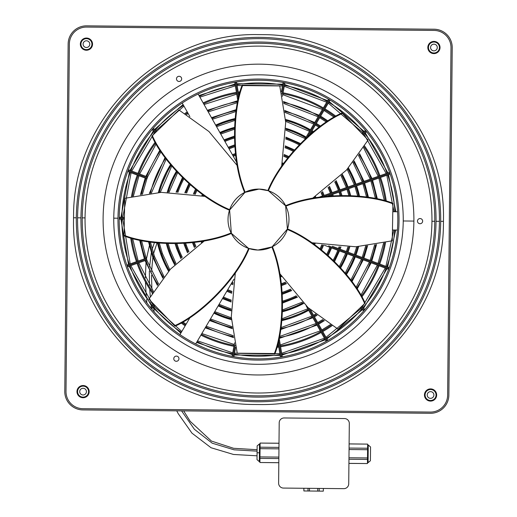 <?xml version="1.0" encoding="UTF-8"?>
<svg xmlns="http://www.w3.org/2000/svg" width="517" height="517" viewBox="0 0 517 517"><rect width="100%" height="100%" fill="white"/><g stroke="black" fill="none" stroke-linecap="round" stroke-linejoin="round"><path stroke-width="0.78" d="M236.696 162.332L198.127 94.023L236.696 162.332M182.204 103.012L189.868 116.59L182.204 103.012M190.146 317.36L179.955 334.622M195.71 343.921L233.93 279.18L195.71 343.921M392.455 230.013L397.411 230.059L392.455 230.013M397.592 211.77L392.791 211.724L397.592 211.77M257.149 358.869A139.306 139.306 0 0 1 119.201 218.219A139.306 139.306 0 0 1 259.851 80.264A139.306 139.306 0 0 1 397.799 220.921A139.306 139.306 0 0 1 257.149 358.869M257.136 360.091A140.527 140.527 0 0 0 399.021 220.933A140.527 140.527 0 0 0 259.864 79.049A140.527 140.527 0 0 0 117.979 218.206A140.527 140.527 0 0 0 257.136 360.091A140.527 140.527 0 0 0 399.021 220.933A140.527 140.527 0 0 0 259.864 79.049A140.527 140.527 0 0 0 117.979 218.206A140.527 140.527 0 0 0 257.136 360.091M68.147 43.964A18.289 18.289 0 0 1 86.617 25.85L434.106 29.217A18.289 18.289 0 0 1 452.22 47.687L448.853 395.175A18.289 18.289 0 0 1 430.383 413.29L82.894 409.923A18.289 18.289 0 0 1 64.78 391.453L68.147 43.964M430.396 412.068L82.907 408.701A17.067 17.067 0 0 1 66.002 391.466L69.368 43.971A17.067 17.067 0 0 1 86.604 27.071L434.093 30.438A17.067 17.067 0 0 1 450.998 47.674L447.632 395.162A17.067 17.067 0 0 1 430.396 412.068M433.899 50.86A3.354 3.354 0 0 0 437.285 47.538A3.354 3.354 0 0 0 433.963 44.152A3.354 3.354 0 0 0 430.577 47.474A3.354 3.354 0 0 0 433.899 50.86M433.983 42.019A5.487 5.487 0 0 1 439.418 47.558A5.487 5.487 0 0 1 433.879 52.992A5.487 5.487 0 0 1 428.444 47.454A5.487 5.487 0 0 1 433.983 42.019M433.873 53.606A6.094 6.094 0 0 1 427.83 47.448A6.094 6.094 0 0 1 433.989 41.412A6.094 6.094 0 0 1 440.025 47.564A6.094 6.094 0 0 1 433.873 53.606M83.037 394.982A3.354 3.354 0 0 0 86.423 391.666A3.354 3.354 0 0 0 83.101 388.28A3.354 3.354 0 0 0 79.715 391.595A3.354 3.354 0 0 0 83.037 394.982M83.121 386.141A5.487 5.487 0 0 1 88.556 391.686A5.487 5.487 0 0 1 83.017 397.114A5.487 5.487 0 0 1 77.582 391.576A5.487 5.487 0 0 1 83.121 386.141M83.011 397.728A6.094 6.094 0 0 1 76.975 391.569A6.094 6.094 0 0 1 83.127 385.533A6.094 6.094 0 0 1 89.17 391.692A6.094 6.094 0 0 1 83.011 397.728M430.532 398.349A3.354 3.354 0 0 0 433.912 395.033A3.354 3.354 0 0 0 430.596 391.647A3.354 3.354 0 0 0 427.21 394.969A3.354 3.354 0 0 0 430.532 398.349M430.616 389.514A5.487 5.487 0 0 1 436.051 395.053A5.487 5.487 0 0 1 430.506 400.488A5.487 5.487 0 0 1 425.077 394.943A5.487 5.487 0 0 1 430.616 389.514M430.499 401.095A6.094 6.094 0 0 1 424.463 394.943A6.094 6.094 0 0 1 430.622 388.9A6.094 6.094 0 0 1 436.658 395.059A6.094 6.094 0 0 1 430.499 401.095M443.412 226.11C442.313 321.535 356.885 405.322 261.453 404.572L251.96 404.481C156.535 403.383 72.742 317.955 73.498 222.523L73.588 213.03C74.687 117.605 160.115 33.812 255.547 34.568L265.04 34.658C360.465 35.757 444.258 121.185 443.502 216.61L443.412 226.11M86.378 50.233A6.094 6.094 0 0 1 80.342 44.081A6.094 6.094 0 0 1 86.501 38.045A6.094 6.094 0 0 1 92.537 44.197A6.094 6.094 0 0 1 86.378 50.233M86.384 49.626A5.487 5.487 0 0 1 80.949 44.087A5.487 5.487 0 0 1 86.494 38.652A5.487 5.487 0 0 1 91.923 44.191A5.487 5.487 0 0 1 86.384 49.626M181.338 77.602A2.591 2.591 0 0 0 177.803 76.619A2.591 2.591 0 0 0 176.82 80.148A2.591 2.591 0 0 0 180.355 81.13A2.591 2.591 0 0 0 181.338 77.602M420.03 223.725A2.591 2.591 0 0 0 422.641 221.16A2.591 2.591 0 0 0 420.075 218.542A2.591 2.591 0 0 0 417.465 221.108A2.591 2.591 0 0 0 420.03 223.725M174.139 357.376A2.591 2.591 0 0 0 175.05 360.924A2.591 2.591 0 0 0 178.598 360.013A2.591 2.591 0 0 0 177.686 356.465A2.591 2.591 0 0 0 174.139 357.376M86.468 40.785A3.354 3.354 0 0 0 83.088 44.107A3.354 3.354 0 0 0 86.404 47.493A3.354 3.354 0 0 0 89.79 44.171A3.354 3.354 0 0 0 86.468 40.785M231.222 233.173L248.587 248.393L257.938 250.047L271.871 246.964C285.539 279.671 284.001 329.794 274.204 354.009L237.251 353.324L231.286 316.824L235.351 272.659M285.778 205.966L268.413 190.741L259.062 189.093A30.484 30.484 0 0 0 228.023 219.008A30.484 30.484 0 0 0 257.938 250.047A30.484 30.484 0 0 0 288.977 220.132A30.484 30.484 0 0 0 259.062 189.093L244.612 192.434C230.873 159.714 232.346 109.41 242.189 85.118L279.749 85.809L285.714 122.309L281.649 166.474M229.677 209.656C196.88 196.189 162.525 159.663 152.334 135.609L151.895 136.036C162.105 160.167 196.641 196.777 229.49 210.206L245.129 192.175L256.031 189.183M174.539 325.736C198.593 315.538 235.119 281.19 248.587 248.393L249.136 248.58C235.707 281.429 199.097 315.958 174.966 326.175L148.89 299.123L170.487 269.099L204.59 240.741M229.593 209.896L231.364 233.458C198.644 247.191 148.34 245.724 124.054 235.881L124.746 198.315L161.246 192.356L205.411 196.421M231.105 232.941C198.399 246.609 148.276 245.071 124.061 235.267M274.204 354.009L274.811 354.016C284.654 329.73 286.127 279.426 272.388 246.706L271.871 246.964M245.129 192.175C231.461 159.469 232.999 109.345 242.796 85.131M152.334 135.609L178.947 109.959L208.971 131.557L237.322 165.66M176.73 410.828L178.242 413.678L191.969 433.156L211.059 447.748L233.503 454.462L257.046 455.813L257.078 452.763L257.014 459.639L257.052 455.374M154.415 242.557L152.172 249.188M151.313 252.755L149.536 266.985M149.361 271.031L149.516 285.319M149.723 289.106L150.292 296.584M150.731 301.03L150.861 302.245M151.261 305.709L151.358 306.536M181.59 410.879L194.386 429.278L212.19 443.185L234.091 449.822L257.091 451.141M260.096 443.941L259.482 443.935L257.143 445.887L257.059 454.378M259.482 443.935L259.314 461.629M278.812 462.689L259.915 462.508L259.935 460.227L259.954 458.385L278.85 458.566M259.954 458.385L260.051 448.666L278.947 448.853M260.051 448.666L260.103 443.075L278.999 443.256M259.967 456.912L278.87 457.099M260.064 447.199L278.96 447.379M278.999 443.218L260.103 443.075M259.915 462.508L278.812 462.728M278.618 483.149L279.199 422.796A4.879 4.879 0 0 1 284.124 417.969L344.477 418.55A4.879 4.879 0 0 1 349.311 423.475L348.723 483.828A4.879 4.879 0 0 1 343.799 488.662L283.445 488.074A4.879 4.879 0 0 1 278.618 483.149M349.111 443.896L367.645 444.116L367.451 463.549L348.923 463.368M348.923 463.406L367.451 463.549M367.464 462.683L368.072 462.689L368.246 444.995M370.482 453.861L370.411 460.731L370.547 446.985L368.246 444.988L367.632 444.982M367.645 444.116L349.111 443.935M367.6 448.239L349.072 448.058M367.587 449.712L349.053 449.531M367.509 457.959L348.975 457.778M367.497 459.426L348.962 459.245M317.748 488.41L317.722 491.098L319.189 491.111L319.215 488.423M317.722 491.098L309.47 491.014L309.496 488.326M308.029 488.313L308.003 491.001L309.47 491.014M308.003 491.001L303.88 490.963L303.906 488.274M303.867 488.274L303.88 490.963M323.338 488.462L323.312 491.15L323.377 488.462M323.312 491.15L319.189 491.111M127.447 266.804L146.822 259.967L146.208 258.242L126.839 265.079M272.104 246.848L287.51 228.934C320.359 242.363 354.895 278.967 365.105 303.104L338.053 329.174L308.029 307.583L279.678 273.48M342.461 113.404C318.407 123.595 281.881 157.95 268.413 190.741L267.864 190.56C281.293 157.711 317.903 123.175 342.034 112.965L368.11 140.017L346.513 170.041L312.41 198.392M287.407 229.238L285.636 205.676C318.356 191.943 368.66 193.41 392.946 203.259L392.254 240.819L355.754 246.783L311.589 242.712M287.323 229.483C320.12 242.945 354.475 279.477 364.666 303.531M285.895 206.199C318.601 192.531 368.724 194.069 392.939 203.866M127.744 171.508L146.983 178.727L147.616 177.008L128.384 169.796M188.97 251.624A76.568 76.568 0 0 1 185.745 243.41M186.669 193.067A76.568 76.568 0 0 1 190.198 184.976M229.096 148.877A76.568 76.568 0 0 1 234.66 146.809M285.003 147.733A76.568 76.568 0 0 1 293.094 151.261M328.036 187.509A76.568 76.568 0 0 1 330.395 193.216M182.301 257.266A85.021 85.021 0 0 1 177.014 243.811M177.964 192.337A85.021 85.021 0 0 1 183.735 179.095M224.914 141.464A85.021 85.021 0 0 1 234.253 138.078M285.727 139.021A85.021 85.021 0 0 1 298.981 144.799M334.712 181.868A85.021 85.021 0 0 1 338.37 190.405M195.245 194.314A68.115 68.115 0 0 1 196.945 190.411M233.283 156.296A68.115 68.115 0 0 1 235.59 155.423M283.755 156.302A68.115 68.115 0 0 1 287.665 158.008M321.096 192.692A68.115 68.115 0 0 1 322.427 196.033M321.768 244.825A68.115 68.115 0 0 1 320.062 248.735M285.378 282.159A68.115 68.115 0 0 1 281.41 283.717M233.245 282.825A68.115 68.115 0 0 1 232.062 282.34M195.917 246.441A68.115 68.115 0 0 1 194.353 242.473M331.003 194.941A76.568 76.568 0 0 1 331.268 195.73M329.872 247.307A76.568 76.568 0 0 1 326.809 254.164M290.554 289.106A76.568 76.568 0 0 1 282.34 292.331M231.997 291.401A76.568 76.568 0 0 1 227.732 289.682M338.978 192.13A85.021 85.021 0 0 1 339.999 195.323M339.049 246.796A85.021 85.021 0 0 1 338.428 248.561M337.788 250.273A85.021 85.021 0 0 1 333.271 260.051M296.196 295.776A85.021 85.021 0 0 1 282.747 301.062M231.273 300.106A85.021 85.021 0 0 1 223.409 297.004M136.456 261.686A129.108 129.108 0 0 1 130.711 237.936M131.473 196.512A129.108 129.108 0 0 1 137.296 175.095M137.936 173.382A129.108 129.108 0 0 1 155.152 142.188M184.976 113.436A129.108 129.108 0 0 1 187.225 111.918M203.155 102.922A129.108 129.108 0 0 1 236.418 92.362M238.221 92.058A129.108 129.108 0 0 1 240.134 91.767M283.058 92.814A129.108 129.108 0 0 1 323.351 107.924M324.928 108.854A129.108 129.108 0 0 1 335.888 116.215M364.634 146.04A129.108 129.108 0 0 1 379.943 175.728M380.551 177.454A129.108 129.108 0 0 1 386.302 201.21M385.54 242.628A129.108 129.108 0 0 1 379.711 264.045M379.071 265.757A129.108 129.108 0 0 1 361.855 296.952M332.024 325.704A129.108 129.108 0 0 1 322.77 331.552M321.173 332.45A129.108 129.108 0 0 1 280.595 346.778M278.786 347.075A129.108 129.108 0 0 1 276.866 347.366M233.955 346.325A129.108 129.108 0 0 1 200.906 335.119M185.157 325.82A129.108 129.108 0 0 1 181.124 322.918M152.373 293.087A129.108 129.108 0 0 1 137.063 263.411M413.897 221.076A155.404 155.404 0 0 0 260.006 64.173A155.404 155.404 0 0 0 103.103 218.064A155.404 155.404 0 0 0 256.994 374.967A155.404 155.404 0 0 0 413.897 221.076L403.241 220.972A144.747 144.747 0 0 1 257.098 364.311A144.747 144.747 0 0 1 113.759 218.168L117.979 218.206M73.543 217.773L76.303 217.806A182.21 182.21 0 0 1 260.264 37.366A182.21 182.21 0 0 1 440.697 221.334A182.21 182.21 0 0 1 256.736 401.767A182.21 182.21 0 0 1 76.303 217.806M443.457 221.36L440.697 221.334M77.576 217.812A180.931 180.931 0 0 0 256.749 400.494A180.931 180.931 0 0 0 439.424 221.321A180.931 180.931 0 0 0 260.251 38.646A180.931 180.931 0 0 0 77.576 217.812L80.956 217.851A177.551 177.551 0 0 0 256.781 397.114A177.551 177.551 0 0 0 436.044 221.289L439.424 221.321M82.235 217.857A176.271 176.271 0 0 1 260.206 43.305A176.271 176.271 0 0 1 434.765 221.276A176.271 176.271 0 0 1 256.794 395.835A176.271 176.271 0 0 1 82.235 217.857L85.053 217.89A173.453 173.453 0 0 1 260.18 46.123A173.453 173.453 0 0 1 431.947 221.25A173.453 173.453 0 0 1 256.82 393.017A173.453 173.453 0 0 1 85.053 217.89M436.044 221.289A177.551 177.551 0 0 0 260.219 42.026A177.551 177.551 0 0 0 80.956 217.851M434.765 221.276L431.947 221.25M113.759 218.168A144.747 144.747 0 0 1 259.902 74.829A144.747 144.747 0 0 1 403.241 220.972M124.377 218.271L119.201 218.219M156.128 131.958L152.657 128.992M235.106 345.149L232.986 356.523M281.901 94.016L284.027 82.617M307.395 136.753L329.323 99.607M259.398 452.782L257.078 452.763M323.836 196.505L389.863 173.195M146.511 259.107L127.137 265.945M154.602 305.049L150.925 308.08M278.605 340.393L281.364 356.988M360.879 307.176L364.343 310.142M308.358 307.88L326.983 340.877M238.402 98.715L235.649 82.151M328.631 245.866L388.939 268.478M362.398 134.09L366.081 131.066M147.3 177.867L128.061 170.655M187.497 252.807L184.582 245.665L185.441 245.362A77.485 77.485 0 0 1 184.802 243.475M185.732 192.964A77.485 77.485 0 0 1 189.48 184.362M228.643 148.069A77.485 77.485 0 0 1 234.589 145.865M285.106 146.796A77.485 77.485 0 0 1 293.708 150.544M328.773 186.921A77.485 77.485 0 0 1 331.261 192.912M202.78 195.814A60.579 60.579 0 0 1 203.175 194.909M282.256 163.837A60.579 60.579 0 0 1 283.167 164.238M314.704 196.958A60.579 60.579 0 0 1 315.066 197.882M201.908 195.626A61.452 61.452 0 0 1 202.444 194.405M282.444 162.971A61.452 61.452 0 0 1 283.671 163.508M315.454 196.479A61.452 61.452 0 0 1 315.945 197.727M168.193 192.137A94.385 94.385 0 0 1 176.937 172.071M220.281 133.263A94.385 94.385 0 0 1 234.414 128.306M285.927 129.25A94.385 94.385 0 0 1 305.702 137.826M341.763 175.101A94.385 94.385 0 0 1 347.198 187.283M174.61 264.685A95.257 95.257 0 0 1 168.678 251.281L168.678 251.281A95.257 95.257 0 0 1 166.332 243.61M167.275 192.15A95.257 95.257 0 0 1 176.323 171.392M219.854 132.501A95.257 95.257 0 0 1 234.459 127.395M285.92 128.339A95.257 95.257 0 0 1 306.142 137.076M342.403 174.442A95.257 95.257 0 0 1 348.025 186.992M168.678 251.281L170.364 250.687L168.199 243.694M175.244 264.032A94.385 94.385 0 0 1 167.243 243.656M180.885 258.552L176.607 248.483L177.473 248.173A85.932 85.932 0 0 1 176.064 243.824M177.014 192.292A85.932 85.932 0 0 1 183.057 178.43M224.462 140.663A85.932 85.932 0 0 1 234.246 137.128M285.778 138.078A85.932 85.932 0 0 1 299.647 144.12M335.417 181.228A85.932 85.932 0 0 1 339.23 190.101M181.596 257.899A85.932 85.932 0 0 1 177.473 248.173L178.333 247.869M194.386 247.527L192.55 242.854L193.171 242.635M194.321 194.159A69.032 69.032 0 0 1 196.202 189.842M232.831 155.488A69.032 69.032 0 0 1 235.468 154.493M283.911 155.384A69.032 69.032 0 0 1 288.234 157.265M321.858 192.15A69.032 69.032 0 0 1 323.287 195.73M188.233 252.206A77.485 77.485 0 0 1 185.441 245.362L186.301 245.058M315.099 243.513A61.452 61.452 0 0 1 314.562 244.741M281.591 276.517A61.452 61.452 0 0 1 280.343 277.009M201.552 242.654A61.452 61.452 0 0 1 201.068 241.413M322.686 244.98A69.032 69.032 0 0 1 320.805 249.304M285.914 282.922A69.032 69.032 0 0 1 281.532 284.647M233.089 283.749A69.032 69.032 0 0 1 231.59 283.135M195.148 246.984A69.032 69.032 0 0 1 193.448 242.641M314.233 243.326A60.579 60.579 0 0 1 313.832 244.237M281.112 275.774A60.579 60.579 0 0 1 280.188 276.136M202.302 242.176A60.579 60.579 0 0 1 201.94 241.252M331.869 194.638A77.485 77.485 0 0 1 332.205 195.659M330.731 247.63A77.485 77.485 0 0 1 327.526 254.778M291.142 289.843A77.485 77.485 0 0 1 282.411 293.268M231.894 292.338A77.485 77.485 0 0 1 227.26 290.47M339.837 191.826A85.932 85.932 0 0 1 340.949 195.31M339.999 246.848A85.932 85.932 0 0 1 339.288 248.884M338.641 250.596A85.932 85.932 0 0 1 333.95 260.717M296.836 296.48A85.932 85.932 0 0 1 282.754 302.012M231.222 301.056A85.932 85.932 0 0 1 222.937 297.798M347.812 189.009A94.385 94.385 0 0 1 349.77 195.484M348.82 246.997A94.385 94.385 0 0 1 347.198 251.85M346.558 253.563A94.385 94.385 0 0 1 340.063 267.076M302.968 302.826A94.385 94.385 0 0 1 282.586 310.833M231.073 309.877A94.385 94.385 0 0 1 218.62 305.114M348.632 188.718A95.257 95.257 0 0 1 350.681 195.529M349.731 246.984A95.257 95.257 0 0 1 348.019 252.16M347.372 253.866A95.257 95.257 0 0 1 340.677 267.754M303.621 303.466A95.257 95.257 0 0 1 282.541 311.745M231.08 310.795A95.257 95.257 0 0 1 218.174 305.87M129.347 264.193A136.65 136.65 0 0 1 121.857 219.156M121.876 217.327A136.65 136.65 0 0 1 130.239 172.445M130.879 170.733A136.65 136.65 0 0 1 154.092 131.421M155.281 130.032A136.65 136.65 0 0 1 183.516 105.332M199.439 96.343A136.65 136.65 0 0 1 235.183 84.924M236.986 84.626A136.65 136.65 0 0 1 282.637 85.066M284.434 85.402A136.65 136.65 0 0 1 327.183 101.435M328.76 102.36A136.65 136.65 0 0 1 363.445 132.048M364.608 133.457A136.65 136.65 0 0 1 387.052 173.214M387.66 174.94A136.65 136.65 0 0 1 394.93 211.744M394.749 230.033A136.65 136.65 0 0 1 386.774 266.688M386.128 268.401A136.65 136.65 0 0 1 362.921 307.718M361.732 309.108A136.65 136.65 0 0 1 326.473 338.112M324.883 339.01A136.65 136.65 0 0 1 281.83 354.21M280.027 354.513A136.65 136.65 0 0 1 234.375 354.067M232.572 353.731A136.65 136.65 0 0 1 197.067 341.627M181.312 332.328A136.65 136.65 0 0 1 153.562 307.092M152.399 305.676A136.65 136.65 0 0 1 129.961 265.919M137.322 261.382A128.197 128.197 0 0 1 131.667 238.195M132.442 196.286A128.197 128.197 0 0 1 138.155 175.412M138.795 173.699A128.197 128.197 0 0 1 155.643 143.054M185.829 113.966A128.197 128.197 0 0 1 187.677 112.712M203.608 103.723A128.197 128.197 0 0 1 236.566 93.26M238.369 92.963A128.197 128.197 0 0 1 239.875 92.73M282.889 93.713A128.197 128.197 0 0 1 322.886 108.712M324.463 109.643A128.197 128.197 0 0 1 335.022 116.713M364.11 146.886A128.197 128.197 0 0 1 379.084 176.032M379.691 177.758A128.197 128.197 0 0 1 385.339 200.945M384.57 242.854A128.197 128.197 0 0 1 378.858 263.722M378.218 265.434A128.197 128.197 0 0 1 361.357 296.086M331.177 325.174A128.197 128.197 0 0 1 322.317 330.751M320.727 331.649A128.197 128.197 0 0 1 280.44 345.873M278.637 346.17A128.197 128.197 0 0 1 277.125 346.403M234.123 345.427A128.197 128.197 0 0 1 201.372 334.331M185.622 325.031A128.197 128.197 0 0 1 181.99 322.421M152.896 292.241A128.197 128.197 0 0 1 137.929 263.108M148.508 241.736L152.696 256.923L153.562 256.619A111.291 111.291 0 0 1 149.471 241.885M150.369 193.255A111.291 111.291 0 0 1 165.627 158.254M211.938 118.483A111.291 111.291 0 0 1 236.185 110.535M284.815 111.433A111.291 111.291 0 0 1 314.291 123.266M315.868 124.196A111.291 111.291 0 0 1 319.823 126.691M353.576 161.705A111.291 111.291 0 0 1 363.141 181.661M163.43 277.422A111.291 111.291 0 0 1 153.562 256.619L154.421 256.309L150.434 242.027M363.748 183.38A111.291 111.291 0 0 1 367.535 197.255M366.643 245.879A111.291 111.291 0 0 1 363.031 257.789M362.385 259.502A111.291 111.291 0 0 1 351.379 280.893M316.359 314.64A111.291 111.291 0 0 1 314.006 316.029M312.417 316.927A111.291 111.291 0 0 1 280.815 328.599M232.185 327.7A111.291 111.291 0 0 1 209.992 319.726M145.29 258.565A119.744 119.744 0 0 1 140.566 240.295M141.412 194.515A119.744 119.744 0 0 1 146.065 178.384M146.712 176.672A119.744 119.744 0 0 1 160.451 150.835M207.769 111.103A119.744 119.744 0 0 1 237.775 101.629M283.555 102.476A119.744 119.744 0 0 1 318.588 115.989M320.165 116.92A119.744 119.744 0 0 1 327.242 121.514M359.018 154.486A119.744 119.744 0 0 1 371.109 178.843M371.723 180.569A119.744 119.744 0 0 1 376.441 198.845M375.601 244.625A119.744 119.744 0 0 1 370.941 260.755M370.301 262.468A119.744 119.744 0 0 1 356.549 288.312M323.584 320.088A119.744 119.744 0 0 1 318.162 323.39M316.572 324.288A119.744 119.744 0 0 1 279.225 337.504M233.445 336.657A119.744 119.744 0 0 1 205.682 327.028M157.989 284.647A119.744 119.744 0 0 1 145.897 260.29M168.581 271.244A103.71 103.71 0 0 1 160.709 254.093L161.53 253.802A102.838 102.838 0 0 1 158.37 243.003M159.301 192.466A102.838 102.838 0 0 1 171.127 165.337M216.112 125.877A102.838 102.838 0 0 1 235.067 119.433M285.604 120.364A102.838 102.838 0 0 1 309.993 130.549M311.57 131.48A102.838 102.838 0 0 1 312.74 132.19M347.818 168.581A102.838 102.838 0 0 1 355.173 184.472M160.709 254.093A103.71 103.71 0 0 1 157.452 242.906M158.383 192.524A103.71 103.71 0 0 1 170.545 164.619M215.679 125.108A103.71 103.71 0 0 1 235.164 118.516M285.546 119.44A103.71 103.71 0 0 1 310.439 129.793M312.016 130.723A103.71 103.71 0 0 1 313.457 131.609M348.426 167.889A103.71 103.71 0 0 1 355.993 184.181M169.188 270.546A102.838 102.838 0 0 1 161.53 253.802L162.396 253.498L159.326 243.093M355.78 186.198A102.838 102.838 0 0 1 358.643 196.137M357.706 246.674A102.838 102.838 0 0 1 355.114 254.816M354.475 256.529A102.838 102.838 0 0 1 345.879 273.81M308.261 309.567A102.838 102.838 0 0 1 281.933 319.706M231.396 318.769A102.838 102.838 0 0 1 214.303 312.423M356.601 185.907A103.71 103.71 0 0 1 359.561 196.234M358.63 246.609A103.71 103.71 0 0 1 355.929 255.127M355.289 256.839A103.71 103.71 0 0 1 346.461 274.527M308.688 310.329A103.71 103.71 0 0 1 281.836 320.624M231.454 319.693A103.71 103.71 0 0 1 213.857 313.179M119.207 217.302L124.39 217.353M153.258 128.3L156.787 131.318M232.088 356.349L234.602 342.842M281.384 91.806L283.122 82.455M330.111 100.072L309.586 134.834M150.738 242.072L150.544 242.551M149.387 245.73L146.447 258.927M145.975 263.114L145.374 277.92M145.439 281.907L146.221 295.827M146.55 299.505L146.906 302.962M390.167 174.061L327.927 196.033M124.358 219.182L119.194 219.13M284.925 82.791L282.398 96.324M235.623 347.359L233.884 356.685M150.344 307.369L153.969 304.39M155.242 305.709L151.507 308.785M280.46 357.137L278.062 342.719M279.128 337.976L282.269 356.833M305.114 138.821L328.534 99.148M361.545 306.536L364.937 309.444M326.188 341.33L306.193 305.902M310.452 309.728L327.778 340.425M319.189 197.177L389.553 172.335M236.547 82.003L238.944 96.395M388.616 269.331L324.43 245.265M332.373 246.292L389.256 267.619M363.748 310.833L360.22 307.815M237.878 101.138L234.744 82.3M366.656 131.77L363.037 134.756M361.764 133.431L365.5 130.362M257.014 459.639L259.314 461.636L259.922 461.642M155.462 132.591L152.069 129.689M257.104 449.712L233.606 448.297L211.434 441.072L190.217 421.355L183.671 410.899M154.182 311.9L153.762 308.733M153.297 304.94L153.135 303.524M152.179 293.397L152.127 292.738M151.888 289.093L151.507 275.348M151.584 271.431L152.851 257.343M153.536 253.698L157.045 242.861M370.411 460.737L368.072 462.689M184.582 245.665L183.865 243.539M184.795 192.86L188.77 183.742M228.191 147.267L234.524 144.928M285.203 145.859L294.328 149.833M329.51 186.327L332.121 192.608M203.685 196.021L203.937 195.432M282.049 164.749L282.637 165.001M313.922 197.455L314.155 198.056M201.869 195.613L202.405 194.379M282.456 162.933L283.697 163.469M315.493 196.454L315.984 197.714M169.149 192.13L177.59 172.775M220.733 134.065L234.375 129.263M285.94 130.213L305.237 138.614M341.091 175.78L346.338 187.593M174.572 264.723L168.639 251.294L166.28 243.604M167.23 192.15L176.297 171.36M219.828 132.468L234.466 127.35M285.92 128.294L306.161 137.037M342.428 174.41L348.064 186.98M176.607 248.483L175.108 243.83M176.064 192.253L182.378 177.758M224.01 139.861L234.24 136.178M285.817 137.128L300.312 143.442M336.115 180.588L340.089 189.797M193.397 194.004L195.465 189.267M232.379 154.686L235.351 153.568M284.066 154.46L288.803 156.528M322.621 191.607L324.153 195.426M315.137 243.526L314.601 244.767M281.61 276.556L280.35 277.054M201.514 242.68L201.023 241.42M332.728 194.334L333.148 195.594M331.584 247.947L328.237 255.398M291.743 290.58L282.476 294.212M231.797 293.281L226.789 291.271M170.364 250.687L175.916 263.347M219.085 304.326L231.06 308.92M282.625 309.877L302.283 302.154M339.417 266.365L345.705 253.246M346.345 251.533L347.863 247.003M348.813 195.439L346.946 189.312M313.321 243.119L313.069 243.707M280.615 274.986L280.014 275.225M203.084 241.678L202.851 241.084M348.671 188.705L350.726 195.529M349.776 246.984L348.057 252.173M347.418 253.886L340.709 267.787M303.653 303.498L282.534 311.79M231.086 310.846L218.148 305.909M340.703 191.523L341.899 195.31M340.949 246.887L340.141 249.207M339.501 250.919L334.628 261.382M297.482 297.185L282.76 302.962M231.183 302.012L222.465 298.593M323.61 245.136L321.542 249.873M286.463 283.691L281.649 285.578M232.934 284.673L231.118 283.936M387.912 172.911L365.312 132.875M364.155 131.467L329.226 101.578M327.649 100.647L284.602 84.504M282.805 84.168L236.838 83.728M235.028 84.025L198.987 95.542M183.063 104.537L154.583 129.437M153.394 130.827L130.025 170.41M129.379 172.122L120.965 217.321M120.946 219.15L128.487 264.497M130.213 263.89L122.775 219.169M122.794 217.34L131.092 172.768M131.738 171.056L154.783 132.016M155.972 130.627L183.962 106.134M199.892 97.138L235.332 85.828M237.135 85.531L282.469 85.964M284.266 86.3L326.718 102.217M328.295 103.148L362.74 132.63M363.903 134.039L386.193 173.518M386.8 175.244L394.012 211.737M393.838 230.026L385.915 266.371M385.275 268.084L362.223 307.124M361.034 308.513L326.027 337.317M324.43 338.215L281.681 353.305M279.878 353.602L234.537 353.169M232.74 352.84L197.526 340.839M181.784 331.533L154.273 306.503M153.11 305.095L130.82 265.615M388.526 174.636L395.848 211.757M395.667 230.046L387.627 267.011M386.987 268.724L363.613 308.313M362.423 309.702L326.925 338.913M325.329 339.811L281.978 355.108M280.175 355.405L234.207 354.972M232.404 354.636L196.596 342.422M180.847 333.116L152.864 307.667M151.701 306.251L129.095 266.223M138.181 261.079L132.63 238.453M133.412 196.066L139.008 175.735M139.648 174.022L156.147 143.92M186.669 114.496L188.13 113.514M204.053 104.518L236.715 94.165M238.524 93.868L239.617 93.7M282.721 94.611L322.421 109.501M323.997 110.431L334.156 117.21M363.574 147.733L378.218 176.336M378.825 178.061L384.377 200.686M383.601 243.074L378.005 263.399M377.358 265.111L360.86 295.226M330.337 324.644L321.871 329.956M320.275 330.854L280.292 344.968M278.489 345.266L277.383 345.434M234.291 344.529L201.837 333.543M186.088 324.237L182.85 321.923M153.426 291.401L138.789 262.804M364.007 181.351L354.177 160.942M320.611 126.116L316.333 123.408M314.756 122.484L284.699 110.464M236.334 109.578L211.492 117.689M165.052 157.465L149.4 193.371M151.339 193.145L166.209 159.036M212.39 119.285L236.043 111.504M284.919 112.396L313.825 124.054M315.402 124.985L319.041 127.272M352.962 162.467L362.281 181.965M362.889 183.69L366.572 197.113M365.674 245.989L362.171 257.466M361.532 259.179L350.797 280.111M315.596 314.032L313.56 315.234M311.964 316.133L280.957 327.636M232.081 326.738L210.451 318.944M164.038 276.666L154.421 256.309M364.614 183.076L368.498 197.404M367.613 245.769L363.884 258.106M363.244 259.818L351.954 281.681M317.121 315.247L314.459 316.831M312.869 317.729L280.666 329.562M232.301 328.676L209.521 320.521M162.829 278.191L152.696 256.923M371.975 178.539L359.586 153.678M328.062 120.978L320.63 116.131M319.054 115.201L283.387 101.506M237.807 100.699L207.323 110.302M159.915 150.014L145.852 176.349M145.212 178.061L140.443 194.676M139.603 240.095L144.424 258.868M146.149 258.261L141.529 240.489M142.382 194.353L146.925 178.701M147.565 176.988L160.994 151.655M208.222 111.898L237.581 102.599M283.717 103.445L318.123 116.777M319.7 117.708L326.421 122.057M358.443 155.281L370.25 179.147M370.857 180.872L375.478 198.651M374.631 244.78L370.088 260.432M369.448 262.145L356.006 287.491M322.782 319.512L317.716 322.595M316.12 323.493L279.426 336.535M233.283 335.695L206.141 326.246M158.557 283.846L146.757 259.986M372.583 180.265L377.404 199.045M376.57 244.457L371.801 261.072M371.161 262.785L357.092 289.132M324.385 320.656L318.614 324.191M317.024 325.09L279.206 338.435M233.613 337.633L205.21 327.823M189.468 318.517L188.944 318.155M157.42 285.449L145.038 260.594M160.264 192.408L171.741 166.08M216.558 126.671L234.977 120.396M285.662 121.327L309.534 131.337M311.105 132.262L311.997 132.804M347.172 169.305L354.307 184.776M168.548 271.276L160.671 254.105L157.407 242.9M158.338 192.531L170.52 164.587M215.66 125.075L235.17 118.477M285.539 119.401L310.458 129.761M312.035 130.691L313.489 131.583M348.452 167.857L356.032 184.168M354.921 186.501L357.68 196.046M356.743 246.732L354.261 254.5M353.615 256.212L345.266 273.066M307.809 308.772L282.023 318.743M231.338 317.813L214.768 311.635M169.828 269.829L162.396 253.498M356.64 185.894L359.599 196.24M358.675 246.609L355.974 255.139M355.328 256.852L346.487 274.559M308.714 310.368L281.83 320.663M231.461 319.739L213.831 313.218"/></g></svg>
